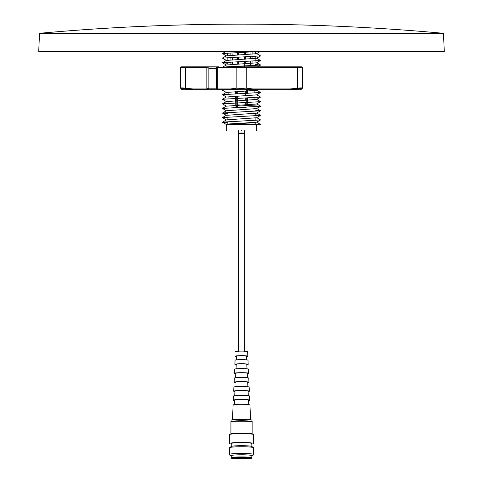 <?xml version="1.0" encoding="UTF-8"?>
<svg xmlns="http://www.w3.org/2000/svg" width="483" height="483" viewBox="0 0 483 483"><rect width="100%" height="100%" fill="white"/><g stroke="black" fill="none" stroke-linecap="round" stroke-linejoin="round"><path stroke-width="0.72" d="M53.607 32.065L47.871 32.566C39.998 33.249 39.998 33.249 47.871 32.566L54.247 32.011M45.825 32.741L47.871 32.566C40.004 33.249 40.004 33.249 47.871 32.566L53.969 32.035C55.931 31.866 55.931 31.866 53.969 32.035M53.202 32.101L53.51 32.071M429.031 32.035C427.069 31.866 427.069 31.866 429.031 32.035L435.129 32.566C442.996 33.249 442.996 33.249 435.129 32.566L429.393 32.065L435.129 32.566C443.002 33.249 443.002 33.249 435.129 32.566L435.467 32.596M436.173 32.657L437.175 32.741M428.753 32.011L429.393 32.065M180.618 88.148L181.886 89.536L183.516 89.711M182.242 89.699L181.614 88.95M218.998 66.841L181.385 66.841A0.761 0.755 -90 0 0 180.63 67.602M236.936 89.711L217.742 89.711L252.277 89.699L252.675 88.95L246.264 88.154L246.264 67.602L297.673 67.602L297.389 66.841L301.561 66.841M301.682 66.841A0.761 0.761 0 0 1 302.443 67.602L297.673 67.602L297.51 88.902L290.06 89.699L300.643 89.711L302.086 88.751L302.443 88.063L302.443 67.602M252.277 89.699L241.5 88.649L231.019 89.711M245.799 88.902L246.264 88.154L236.863 88.154L230.439 88.95L230.838 89.699M207.213 89.711L206.833 88.95L208.873 88.184L207.171 89.711L217.724 89.711L217.338 88.95L217.742 89.711L226.05 89.711M216.601 68.363L208.873 68.363L207.612 67.077L206.833 67.602L206.833 88.95L192.789 88.95L185.394 88.154C181.994 87.828 180.425 87.828 180.684 88.154M235.819 66.841L264.829 66.841M192.789 88.95L193.013 89.699L185.557 88.902C182.471 88.564 181.059 88.564 181.312 88.902L182.393 89.711L207.171 89.711L206.815 88.95M252.09 89.711L290.126 89.711M230.439 88.95L217.338 88.95L216.807 88.184M182.278 89.699L181.312 88.902M300.758 89.699L301.742 88.902C302.002 88.564 300.589 88.564 297.51 88.902M290.06 89.699L290.289 88.95L252.675 88.95M185.557 88.902L185.394 67.602L206.833 67.602M181.258 88.902L180.63 88.154M301.742 88.902L302.08 88.757M302.37 88.154C302.666 87.815 301.102 87.815 297.673 88.154L290.289 88.95M297.389 66.841L245.793 66.841A0.761 0.471 90 0 1 246.264 67.602L236.863 67.602L236.863 88.154L237.322 88.902M217.338 88.95L217.326 67.602L216.776 67.077L216.601 67.602L216.601 88.564L217.7 89.711M245.793 66.841L216.776 67.077M218.171 66.841L207.612 67.077M186.414 66.841L183.347 66.841M296.586 66.841L299.702 66.841M250.393 65.803L250.586 61.22M250.689 58.884L250.78 56.638M250.876 54.295L250.973 52.055M246.451 107.129L245.116 107.703L237.884 107.703L235.813 106.188L235.559 96.238M235.499 93.829L235.45 91.667M427.509 31.908L441.239 33.098M41.387 51.596L241.5 51.596L38.718 51.596L39.521 33.297L443.479 33.297L444.282 51.596L241.5 51.596L441.613 51.596M55.479 31.908L41.761 33.098M241.5 124.475C261.17 124.475 261.17 124.475 241.5 124.475L226.31 124.475C226.563 124.071 231.629 123.666 241.5 123.268L256.745 122.121L251.728 122.845L226.31 124.475L260.591 124.463L256.745 124.475L256.745 130.573M241.5 130.573C261.17 130.573 261.17 130.573 241.5 130.573C221.83 130.573 221.83 130.573 241.5 130.573M230.904 52.858L230.916 55.334M230.928 57.435L230.94 59.904M230.952 62.005L230.965 64.48M252.041 63.37L252.054 61.154M252.066 58.793L252.078 56.577M252.09 54.217L252.102 52.001M232.057 52.81L232.16 55.255M232.251 57.374L232.353 59.82M232.444 61.939L232.546 64.378M232.637 66.503L232.649 66.841M236.658 96.183L236.893 106.212L238.445 107.703M238.433 107.703L238.041 107.703M247.598 89.711L247.507 93.364M247.399 97.946L247.224 104.811M235.813 106.188L236.767 106.188M256.672 51.596L222.44 53.528L226.304 55.859L222.44 58.099L226.304 60.435L222.44 62.772L227.964 63.291M256.69 53.691L226.316 55.859M256.69 58.268L226.316 60.435M256.69 62.844L226.316 65.006L223.146 66.841M256.696 90.291L226.304 92.458L222.44 94.692L226.304 97.029L222.44 99.269L226.304 101.599L222.44 103.839L226.304 106.175L222.44 108.415L226.304 110.746L222.44 113.082L227.928 113.608M256.696 94.861L226.304 97.029M256.69 99.438L226.31 101.605M256.684 104.002L226.304 106.175M256.696 108.584L226.304 110.752M256.696 113.161L226.304 115.328L222.44 117.562L226.304 119.899L222.44 122.235L227.849 122.748M256.69 117.731L226.304 119.899M260.114 51.596L256.696 53.577L260.56 55.913L222.44 58.099M260.56 55.913L256.696 58.147L260.56 60.484L222.44 62.675M255.006 64.438L260.56 65.06L226.684 66.799M223.146 89.711L222.44 90.218L226.304 92.452M257.481 89.711L256.696 90.164L260.56 92.501L222.44 94.692M260.56 92.501L256.696 94.74L260.56 97.077L222.44 99.269M260.56 97.077L256.696 99.311L260.56 101.653L222.44 103.839M236.863 104.853L260.56 106.224L222.44 108.415M255.042 110.178L260.56 110.8L222.44 112.992M255.084 114.755L260.56 115.371L222.44 117.562M260.56 115.371L256.696 117.611L260.56 119.947L222.44 122.139M255.163 123.908L260.591 124.463M222.44 122.235L226.304 124.469L227.831 124.475M241.53 133.519C245.147 133.344 245.147 133.163 241.53 132.988C237.908 133.163 237.908 133.344 241.53 133.519M233.108 405.237L232.462 419.775M248.552 400.54A8.205 0.712 180 0 0 249.729 400.172A8.205 0.712 180 0 0 241.53 399.459A8.205 0.712 180 0 0 233.325 400.172A8.205 0.712 180 0 0 234.503 400.54L234.285 404.663M234.919 391.574L234.72 395.704M233.887 387.245L233.911 391.363M235.348 382.608L235.39 382.246A6.14 0.537 180 0 0 235.39 382.252M234.279 378.249L234.225 382.367M234.666 369.254L234.557 373.371M235.058 360.258L234.901 364.375M236.604 356.545L236.447 359.877L236.652 356.2A4.878 0.423 180 0 1 241.53 355.778A4.878 0.423 180 0 1 246.408 356.2L246.584 359.877M233.609 400.359L233.295 400.359L233.494 396.241M246.427 356.545A6.297 0.549 180 0 0 247.827 356.2A6.297 0.549 180 0 0 241.53 355.651A6.297 0.549 180 0 0 235.233 356.2L235.233 356.2A6.297 0.549 180 0 0 236.634 356.545M230.137 443.889L229.419 443.889L229.443 434.966M252.923 443.889L253.581 443.611M231.2 446.534L231.2 444.082M251.957 421.285L251.957 420.222A10.427 0.912 180 0 0 241.53 419.31A10.427 0.912 180 0 0 231.097 420.222L231.073 420.482M232.516 458.373L231.2 458.222L231.2 456.085L229.419 454.865L229.419 448.158M253.128 454.865L253.581 454.545M250.544 458.373L251.649 458.373L251.8 457.878A10.3 0.9 0 0 0 251.83 457.812L251.83 455.686A10.3 0.9 0 0 0 241.53 454.787A10.3 0.9 0 0 0 231.23 455.686L231.23 457.812A10.3 0.9 0 0 1 241.53 456.918A10.3 0.9 0 0 1 251.83 457.812M230.934 422.088L230.904 434.151M229.419 454.865L229.926 454.865M231.2 458.222L231.81 458.222M251.251 458.222L251.8 458.222M250.58 419.769L249.94 405.032A8.41 0.731 180 0 0 241.53 404.301A8.41 0.731 180 0 0 233.114 405.032L232.474 419.769M248.751 404.657L248.534 400.172A7.01 0.61 180 0 0 241.53 399.562A7.01 0.61 180 0 0 234.521 400.172L234.303 404.657M249.729 400.172L249.554 396.072A8.024 0.7 180 0 0 241.53 395.372A8.024 0.7 180 0 0 233.506 396.072L233.325 400.172M248.316 395.698L248.099 391.212A6.575 0.574 180 0 0 241.53 390.638A6.575 0.574 180 0 0 234.955 391.212L234.738 395.698M249.168 387.112A7.637 0.664 180 0 0 249.168 387.106A7.637 0.664 180 0 0 241.53 386.448A7.637 0.664 180 0 0 233.893 387.106A7.637 0.664 180 0 0 233.893 387.112M248.117 391.58A7.813 0.682 180 0 0 249.343 391.212L249.343 391.212A7.813 0.682 180 0 0 241.53 390.53A7.813 0.682 180 0 0 233.712 391.212L233.712 391.212A7.813 0.682 180 0 0 234.937 391.58M247.67 382.252A6.14 0.537 180 0 0 247.67 382.246A6.14 0.537 180 0 0 241.53 381.715A6.14 0.537 180 0 0 235.39 382.246M247.688 382.614A7.426 0.646 180 0 0 248.956 382.252A7.426 0.646 180 0 0 248.956 382.246L248.775 378.147A7.245 0.634 180 0 0 248.775 378.147A7.245 0.634 180 0 0 241.53 377.519A7.245 0.634 180 0 0 234.279 378.147A7.245 0.634 180 0 0 234.279 378.153L234.104 382.246A7.426 0.646 180 0 0 234.104 382.252A7.426 0.646 180 0 0 235.372 382.614M248.956 382.246A7.426 0.646 180 0 0 241.53 381.606A7.426 0.646 180 0 0 234.104 382.246M247.453 377.784L247.236 373.287A5.705 0.495 180 0 0 241.53 372.791A5.705 0.495 180 0 0 235.825 373.287L235.607 377.784M247.254 373.649A7.04 0.616 180 0 0 248.564 373.293A7.04 0.616 180 0 0 248.564 373.287L248.389 369.187A6.859 0.598 180 0 0 241.53 368.589A6.859 0.598 180 0 0 234.672 369.187L234.49 373.287A7.04 0.616 180 0 0 234.49 373.293A7.04 0.616 180 0 0 235.807 373.649M248.564 373.287A7.04 0.616 180 0 0 241.53 372.677A7.04 0.616 180 0 0 234.49 373.287M247.018 368.831L246.801 364.327A5.271 0.459 180 0 0 241.53 363.868A5.271 0.459 180 0 0 236.253 364.327L236.036 368.831M246.819 364.677A6.647 0.58 180 0 0 248.177 364.327L247.996 360.227A6.472 0.561 180 0 0 241.53 359.666A6.472 0.561 180 0 0 235.058 360.227L234.883 364.327A6.647 0.58 180 0 0 236.241 364.677M248.177 364.327A6.647 0.58 180 0 0 241.53 363.747A6.647 0.58 180 0 0 234.883 364.327M247.827 356.2L247.628 351.642A6.098 0.531 180 0 0 241.53 351.117A6.098 0.531 180 0 0 235.432 351.642M229.443 443.539A12.081 1.051 0 0 1 241.53 442.482A12.081 1.051 0 0 1 253.611 443.539L253.611 434.652A12.081 1.051 180 0 0 252.126 434.145A12.081 1.051 180 0 0 241.53 433.601A12.081 1.051 180 0 0 230.934 434.145A12.081 1.051 180 0 0 229.443 434.652L229.443 443.539A12.081 1.051 0 0 0 231.23 444.088M231.23 455.747L229.546 454.606A12.081 1.051 0 0 1 229.443 454.473L229.443 447.789A12.081 1.051 0 0 1 229.546 447.656L231.315 446.461A10.3 0.9 0 0 1 241.53 445.676A10.3 0.9 0 0 1 251.746 446.461L253.515 447.656A12.081 1.051 0 0 1 253.611 447.789L253.611 454.473A12.081 1.051 0 0 1 253.515 454.606L251.83 455.747M251.83 446.515L251.83 443.539A10.3 0.9 0 0 0 241.53 442.639A10.3 0.9 0 0 0 231.23 443.539L231.23 446.515M229.546 447.656A12.081 1.051 0 0 1 241.53 446.739A12.081 1.051 0 0 1 253.515 447.656M229.443 454.473A12.081 1.051 0 0 1 241.53 453.416A12.081 1.051 0 0 1 253.611 454.473M231.381 457.969A10.149 0.881 0 0 1 241.53 457.081A10.149 0.881 0 0 1 251.673 457.969A10.149 0.881 0 0 1 251.637 458.041A10.149 0.881 0 0 1 241.53 458.85A10.149 0.881 0 0 1 231.423 458.041A10.149 0.881 0 0 1 231.381 457.969M248.159 457.969A6.635 0.58 0 0 1 241.53 458.542A6.635 0.58 0 0 1 234.895 457.969A6.635 0.58 0 0 1 234.919 457.914A6.635 0.58 0 0 1 241.53 457.389A6.635 0.58 0 0 1 248.135 457.914A6.635 0.58 0 0 1 248.159 457.969M235.058 457.842A6.478 0.568 180 0 0 241.53 458.379A6.478 0.568 180 0 0 248.002 457.842M253.611 443.539A12.081 1.051 0 0 1 251.83 444.088M252.126 434.145L252.126 433.74A12.576 1.099 180 0 0 230.934 433.74L230.934 434.145M252.126 433.74L252.126 421.309A12.081 1.051 0 0 0 241.53 420.765A12.081 1.051 0 0 0 230.934 421.309L230.934 433.74M252.126 421.707A12.576 1.099 180 0 0 230.934 421.707M216.601 88.184L208.873 88.184L208.873 68.363M217.326 67.602L236.863 67.602A0.761 0.471 -90 0 1 237.328 66.841M180.968 88.757L180.612 88.063L180.612 67.602L185.394 67.602L185.677 66.841M181.373 66.841L180.612 67.602L181.318 66.841M236.893 106.188L237.304 106.188M180.557 88.063L180.557 67.602M237.69 91.553L237.69 93.744M237.69 96.129L237.69 107.516M228.115 92.15L228.097 94.167M228.073 96.733L228.054 98.743M228.036 101.309L228.018 103.314M227.994 105.886L227.976 107.89M227.934 112.467L227.916 115.039M227.898 117.043L227.873 119.615M227.855 121.619L227.837 124.077M228 64.722L227.934 62.156M227.885 60.158L227.813 57.586M227.765 55.599L227.698 53.021M254.939 66.841L254.976 65.585M255.042 63.128L255.217 56.42M255.278 53.957L255.338 51.844M245.545 52.279L245.485 54.585M245.43 56.855L245.364 59.161M245.31 61.432L245.249 63.744M237.461 52.587L237.521 54.971M237.582 57.157L237.642 59.542M237.702 61.727L237.763 64.112M237.817 66.298L237.835 66.841M245.31 91.184L245.31 95.761M245.31 98.025L245.31 100.331M245.31 102.601L245.31 104.914M245.31 107.172L245.31 107.516M246.487 89.711L246.402 93.406M246.3 97.989L246.137 104.871M244.585 107.703L245.75 107.16M236.555 91.607L236.604 93.787M254.873 90.587L254.897 93.032M254.933 97.602L254.952 99.727M254.976 102.179L254.994 104.304M255.012 106.749L255.096 115.89M255.115 118.009L255.133 120.46M255.151 122.579L255.169 124.475M39.521 33.297C174.176 21.101 308.824 21.101 443.479 33.297M225.79 51.59L222.44 53.528M260.56 60.484L256.696 62.724L260.56 64.963M260.56 101.653L256.696 103.887L260.56 106.127M260.56 106.224L256.696 108.464L260.56 110.704M256.69 113.04L260.56 115.274M256.696 122.187L260.56 124.427M226.304 65.012L222.44 62.772M257.481 66.841L260.56 65.06M260.56 110.8L256.696 113.034M222.44 113.082L226.304 115.322M260.56 119.947L256.696 122.181M226.255 124.409L226.255 130.573M238.451 351.189L238.451 130.573M238.451 66.841L238.451 66.274M238.451 64.076L238.451 61.697M244.579 130.573L244.579 351.648M244.579 66.841L244.579 61.462M244.579 59.204L244.579 56.891M244.579 54.627L244.579 52.315M238.481 351.648L238.481 130.573M238.481 66.841L238.481 66.268M238.481 64.076L238.481 61.697M238.481 59.5L238.481 57.121M238.481 54.923L238.481 52.55M235.782 373.643L235.583 377.791M236.211 364.677L236.012 368.831M251.83 456.067L253.581 454.865M233.893 387.106L233.712 391.212M249.168 387.106L249.343 391.212M247.67 382.246L247.888 386.744"/></g></svg>
